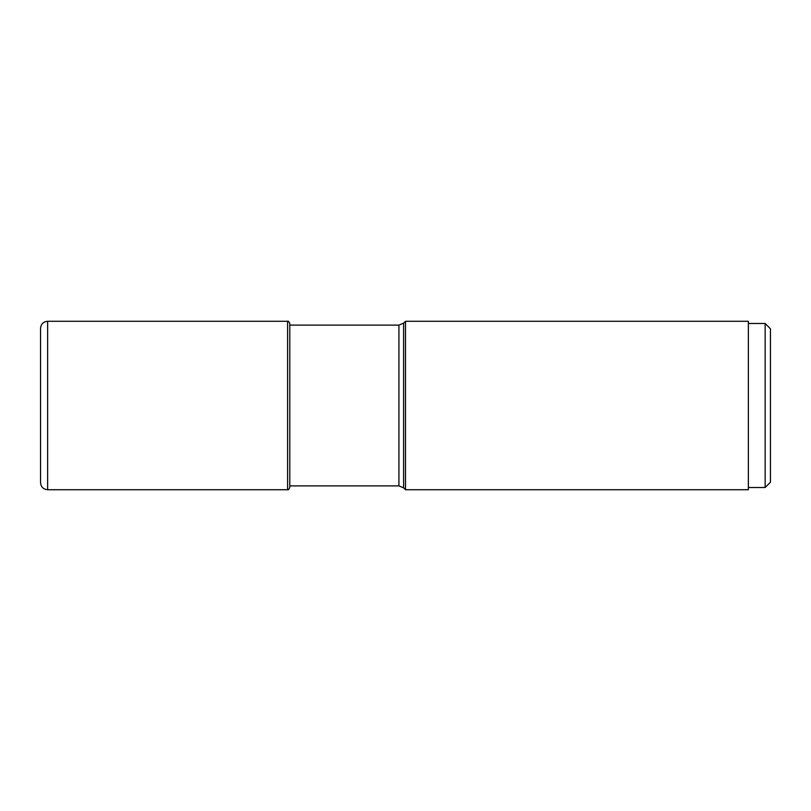 <?xml version="1.0" encoding="UTF-8"?>
<svg xmlns="http://www.w3.org/2000/svg" width="811" height="811" viewBox="0 0 811 811"><rect width="100%" height="100%" fill="white"/><g stroke="black" fill="none" stroke-linecap="round" stroke-linejoin="round"><path stroke-width="1.22" d="M398.931 325.11L403.614 323.163L403.614 487.837L398.931 485.89L398.931 325.11L289.801 325.11L289.801 323.488L289.801 487.512C288.898 489.408 288.169 490.148 287.591 489.722L47.626 489.722L47.626 321.278C43.328 321.703 40.966 324.055 40.55 328.354L40.55 405.5L40.55 328.354M47.626 489.722C43.328 489.297 40.966 486.945 40.55 482.646L40.55 405.5M770.45 482.2L770.45 328.8L770.45 482.2L765.148 487.512L748.35 487.512M770.45 328.8L765.148 323.488L765.148 487.512M765.148 323.488L748.35 323.488M405.5 321.278L748.35 321.278L748.35 489.722L405.5 489.722L405.5 321.278L403.614 323.163M289.801 323.488C288.898 321.592 288.169 320.852 287.591 321.278L287.591 489.722M287.591 321.278L47.626 321.278M403.614 487.837L405.5 489.722M398.931 485.89L289.801 485.89"/></g></svg>
